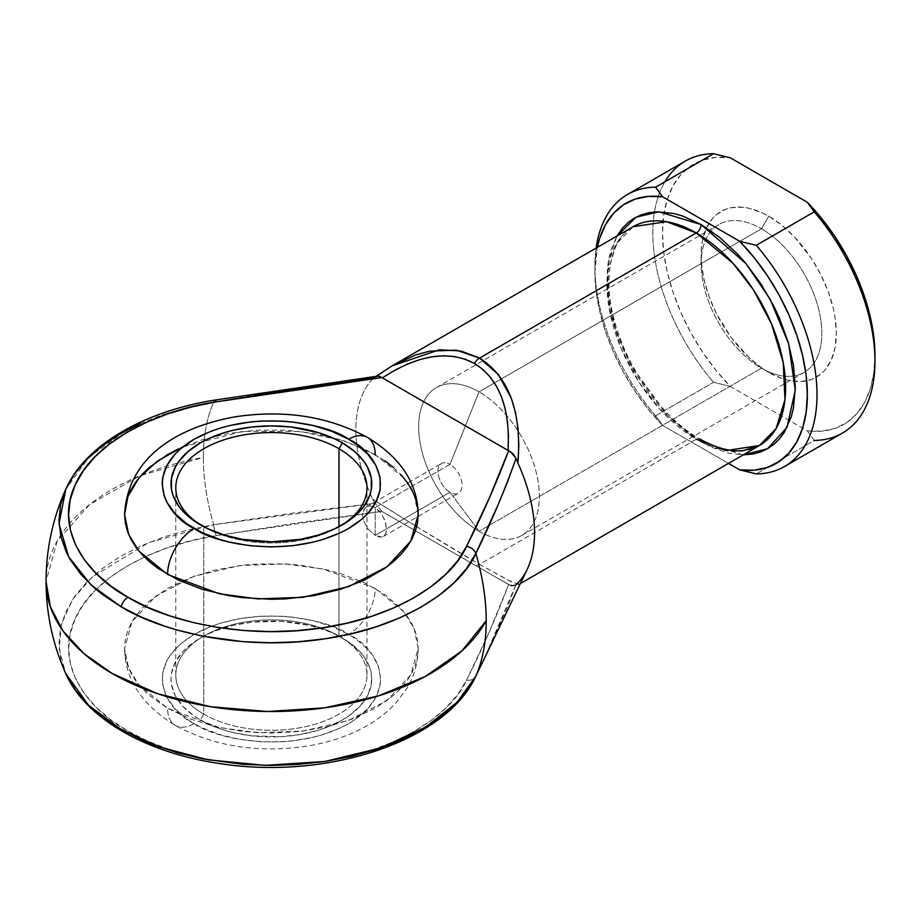 <?xml version="1.0" encoding="UTF-8"?>
<svg xmlns="http://www.w3.org/2000/svg" width="921" height="921" viewBox="0 0 921 921"><rect width="100%" height="100%" fill="white"/><g stroke="black" fill="none" stroke-linecap="round" stroke-linejoin="round"><path stroke-width="0.69" stroke-dasharray="4.61 3.45" d="M214.662 400.094A10.246 2.268 -99.3 0 0 213.684 402.051L168.704 412.723L125.21 431.086L88.934 457.253L65.679 489.431M202.136 525.81A95.6 55.191 0 0 0 203.794 526.789L200.41 524.832L203.794 526.789A95.6 55.191 180 0 1 202.136 525.81M203.794 714.12A95.6 55.191 180 0 1 203.794 636.066A95.6 55.191 180 0 1 338.986 636.066L342.37 638.023A100.377 57.954 0 0 0 200.41 638.023A100.377 57.954 0 0 0 200.41 719.98L203.794 714.12L203.794 526.789L203.794 714.12A95.6 55.191 0 0 0 307.971 726.082A95.6 55.191 0 0 0 366.984 675.093A95.6 55.191 0 0 0 338.986 636.066A95.6 55.191 0 0 0 234.809 624.104A95.6 55.191 0 0 0 175.796 675.093A95.6 55.191 0 0 0 203.794 714.12L200.41 719.98L193.801 715.767L182.865 706.315L175.335 695.816L171.49 684.683L171.007 678.996L171.49 673.32L175.335 662.176L182.865 651.677L187.93 646.795L200.41 638.023L207.709 634.201L215.618 630.816L232.978 625.451L251.813 622.159L281.227 621.318L309.801 625.451L327.162 630.816L335.071 634.201L348.99 642.236L359.915 651.677L364.129 656.823L369.839 667.69L371.29 673.32L371.29 684.683L367.444 695.816L359.915 706.315L348.99 715.767L342.37 719.98L327.162 727.187L318.712 730.111L300.534 734.451L281.227 736.673L251.813 735.833L232.978 732.54L224.068 730.111L215.618 727.187L200.41 719.98A100.377 57.954 0 0 0 342.37 719.98A100.377 57.954 0 0 0 342.37 638.023L338.986 636.066L338.986 526.697L338.986 636.066A95.6 55.191 180 0 1 339.389 636.296A95.6 55.191 180 0 1 338.79 714.236A95.6 55.191 180 0 1 203.794 714.12M418.203 514.517L414.116 494.658L403.87 477.987L375.204 454.583A37.554 21.678 120 0 0 367.421 437.394M194.135 723.595C213.626 738.435 290.414 756.003 348.645 723.595C404.78 689.979 374.352 645.644 348.645 634.396A37.554 21.678 120 0 0 375.204 588.392L403.87 611.797L414.116 628.467L418.203 648.326L410.789 674.932L386.993 700.582L348.656 720.406L302.79 731.136L257.788 732.725L219.348 727.59L167.576 708.272A37.554 21.678 120 0 0 175.358 725.46A37.554 21.678 120 0 0 194.135 723.595L202.079 727.763L219.889 734.624L239.679 739.356L260.678 741.773L282.102 741.773L292.705 740.864L313.198 737.272L322.891 734.624L340.701 727.763L348.645 723.595L355.851 719.013L367.744 708.733L375.941 697.312L380.12 685.178L380.649 678.996L378.543 666.689L372.326 654.854L367.744 649.259L355.851 638.978L348.645 634.396L332.09 626.545L313.198 620.719L292.705 617.128L282.102 616.218L260.678 616.218L239.679 618.636L219.889 623.367L210.69 626.545L194.135 634.396L180.551 643.952L170.454 654.854L166.839 660.691L162.66 672.814L162.66 685.178L166.839 697.312L175.036 708.733L186.94 719.013L194.135 723.595A37.554 21.678 -60 0 1 175.358 725.46A37.554 21.678 -60 0 1 167.576 708.272L189.83 718.806L215.203 726.646L242.753 731.47L271.396 733.093L300.027 731.47L327.577 726.646L352.95 718.806L375.204 708.272L393.463 695.424L400.865 688.286L407.024 680.769L411.883 672.94L415.383 664.87L417.501 656.638L418.203 648.326L417.501 640.026L415.383 631.794L411.883 623.724L407.024 615.896L400.865 608.378L384.874 594.563L364.532 582.809L340.597 573.576L327.577 570.018L300.027 565.195L285.786 563.974L257.005 563.974L242.753 565.195L215.203 570.018L189.83 577.858L167.576 588.392L149.317 601.24L141.915 608.378L135.755 615.896L130.897 623.724L127.397 631.794L125.279 640.026L124.577 648.326L125.279 656.638L127.397 664.87L130.897 672.94L135.755 680.769L141.915 688.286L149.317 695.424L167.576 708.272L138.91 684.856L128.664 668.197L124.577 648.326L131.991 621.733L155.787 596.083L194.124 576.258L239.99 565.529L284.992 563.94L323.432 569.074L375.204 588.392A37.554 21.678 -60 0 1 348.645 634.396C329.154 619.557 252.366 601.989 194.135 634.396C138.012 668.013 168.428 712.347 194.135 723.595M375.204 507.552L375.204 535.435L368.285 529.333L363.45 520.745L362.425 514.943L364.67 508.242L368.262 506.159L370.461 506.009L375.204 507.552L450.001 464.368L479.012 391.862L761.483 228.776L768.724 216.239A95.6 55.191 -120 0 0 706.499 227.878A95.6 55.191 -120 0 0 701.123 255.267A95.6 55.191 -120 0 0 768.724 372.349L761.483 368.17A85.354 49.285 60 0 1 701.123 263.625A85.354 49.285 60 0 1 761.483 228.776A85.354 49.285 -120 0 0 718.806 224.551A85.354 49.285 -120 0 0 705.716 292.947A85.354 49.285 -120 0 0 761.483 368.17L479.012 531.244A85.354 49.285 60 0 1 475.04 528.804A85.354 49.285 60 0 1 422.52 453.466A85.354 49.285 60 0 1 436.335 387.637A85.354 49.285 60 0 1 479.012 391.862A85.354 49.285 -120 0 0 418.687 424.431A85.354 49.285 -120 0 0 475.04 528.804A85.354 49.285 -120 0 0 479.012 531.244L450.001 492.24A17.073 9.855 60 0 1 437.935 471.333A17.073 9.855 60 0 1 450.001 464.368A17.073 9.855 -120 0 0 441.47 463.516A17.073 9.855 -120 0 0 438.845 477.205A17.073 9.855 -120 0 0 450.001 492.24L375.204 535.435L368.285 529.333L363.45 520.745L362.425 514.943L363.45 510.073L366.316 506.907L370.461 506.009L375.204 507.552L379.728 511.351L384.748 519.812L386.567 528.861L385.761 533.604L383.389 536.483L381.697 537.081L375.204 535.435L450.001 492.24A17.073 9.855 -120 0 0 458.543 493.092A17.073 9.855 -120 0 0 461.156 479.415A17.073 9.855 -120 0 0 450.001 464.368L375.204 507.552L381.685 513.895L385.749 522.932L386.36 531.44L385.761 533.604L383.389 536.483L379.717 537.093L375.204 535.435L375.204 507.552M482.339 662.717L507.298 607.446L516.025 584.559L517.913 582.981L518.834 584.282L511.385 581.784L479.599 564.366L696.299 439.259A126.327 72.932 -120 0 1 613.766 327.934A126.327 72.932 -120 0 1 633.13 226.704L616.506 243.674L607.63 272.443L609.345 309.548L621.088 348.334L639.255 382.56L659.62 408.993L696.299 439.259A6.827 3.937 -60 0 1 699.707 438.914A6.827 3.937 -60 0 1 701.123 442.045L667.817 415.785L630.943 365.28L616.23 331.33L607.964 295.307L608.217 262.048L616.92 236.075L611.026 249.741L608.781 258.801L607.423 268.564L607.423 289.885L611.026 312.864L614.134 324.71L622.838 348.529L634.546 371.762L648.81 393.52L665.089 412.965L673.792 421.576L691.901 436.186L710.356 446.846L728.453 453.144L743.235 454.87L701.123 442.045A6.827 3.937 120 0 0 699.707 438.914A6.827 3.937 120 0 0 696.299 439.259A126.327 72.932 -120 0 0 759.457 445.511M768.724 372.349L762.093 368.147L749.095 357.659L731.17 337.512L716.469 313.647L709.112 296.666L704.035 279.604L701.445 263.107L701.445 247.807L702.424 240.784L706.269 228.362L712.52 218.473L716.469 214.605L725.84 209.194L731.17 207.709L742.856 207.248L749.095 208.273L762.093 212.786L768.724 216.239L781.906 225.346L794.593 237.111L811.608 258.709L820.979 274.942L828.336 291.922L833.413 308.984L835.025 317.342L836.326 333.321L835.025 347.804L831.179 360.226L824.928 370.115L820.979 373.984L811.608 379.394L800.591 381.536L788.341 380.315L781.906 378.462L768.724 372.349A95.6 55.191 -120 0 0 795.122 381.398A95.6 55.191 -120 0 0 834.967 316.985A95.6 55.191 -120 0 0 768.724 216.239L761.483 228.776L479.012 391.862L450.001 464.368A17.073 9.855 60 0 1 462.077 485.275A17.073 9.855 60 0 1 450.001 492.24L479.012 531.244A85.354 49.285 -120 0 0 539.372 496.396A85.354 49.285 -120 0 0 479.012 391.862A85.354 49.285 60 0 1 534.779 467.074A85.354 49.285 60 0 1 521.689 535.481A85.354 49.285 60 0 1 479.012 531.244L761.483 368.17A85.354 49.285 -120 0 0 804.16 372.395A85.354 49.285 -120 0 0 817.238 303.999A85.354 49.285 -120 0 0 761.483 228.776A85.354 49.285 60 0 1 821.831 333.321A85.354 49.285 60 0 1 761.483 368.17L768.724 372.349L761.483 368.17M140.245 423.591L163.029 414.588L187.654 407.37L213.684 402.051C206.811 417.754 203.368 436.209 203.334 457.403L139.946 475.754L89.567 504.57L57.206 540.995L46.05 581.427A225.346 130.103 180 0 1 203.334 457.403A200.03 115.482 -120 0 0 213.684 524.705L187.654 530.024L163.029 537.254L140.245 546.257L119.672 556.894L101.667 568.982L86.528 582.314L74.509 596.67L65.817 611.797L60.602 627.454L58.944 643.365L60.867 659.275L65.679 673.424L59.243 649.293L61.396 624.127L72.586 599.502L92.077 576.972L148.638 542.642L213.684 524.705A200.03 115.482 60 0 1 203.334 457.403A200.03 115.482 60 0 1 204.094 440.848A200.03 115.482 60 0 1 213.684 402.051L253.828 395.385M518.834 584.282L518.039 584.513M178.248 448.999L202.183 439.766L228.776 433.411L257.005 430.165L285.786 430.165L314.003 433.411L340.597 439.766L364.532 448.999L384.874 460.753M393.463 467.431L400.865 474.568M415.521 525.937L372.521 499.032L375.25 503.28L294.098 512.928L213.684 524.705A10.246 2.268 -99.3 0 0 216.308 535.654C160.634 543.574 94.253 574.14 75.165 618.785C54.051 663.12 86.125 708.514 127.996 731.124C167.161 755.301 245.78 773.813 322.58 761.621C399.898 750.603 452.833 712.278 466.567 680.135A10.246 8.047 -153.9 0 0 475.65 676.498A10.246 8.047 26.1 0 1 466.567 680.135C482.512 648.557 496.534 616.69 508.611 584.547L382.388 511.696L508.611 584.547L489.005 632.554L466.567 680.135L457.772 694.48L445.822 708.053L430.936 720.602L413.356 731.942L393.371 741.865L371.324 750.212L347.597 756.832L322.58 761.621L296.689 764.499L270.383 765.409L244.088 764.349L218.254 761.322L193.318 756.394L169.706 749.636L147.797 741.163L127.996 731.124L110.601 719.681L95.934 707.04L84.225 693.409L75.683 679.007L70.445 664.099L68.591 648.914L70.18 633.729L75.165 618.785L83.454 604.337L94.932 590.637L109.38 577.904L126.568 566.369L146.209 556.215L167.956 547.627L191.453 540.731L216.308 535.654L298.726 522.691L381.87 511.374L474.476 564.872A10.246 5.917 120 0 0 479.599 564.366L416.695 526.651M391.989 365.936L373.811 378.047L378.508 376.09L375.25 377.092L372.521 379.164A126.327 72.932 -120 0 0 358.338 454.893A126.327 72.932 -120 0 0 370.254 493.886A126.327 72.932 -120 0 0 372.521 499.032A126.327 72.932 60 0 1 370.254 493.886A126.327 72.932 60 0 1 358.338 454.893A126.327 72.932 60 0 1 372.521 379.164L386.924 368.999M386.993 368.964L391.932 365.959M372.521 379.164L373.247 378.589M696.299 439.259L479.599 564.366L507.459 579.816L518.742 584.49L517.913 582.981A126.327 72.932 -120 0 0 527.146 569.466M294.098 388.915L334.542 382.745M814.245 440.445L807.28 430.844L730.169 386.336A150.227 86.735 -120 0 1 662.498 232.967A150.227 86.735 -120 0 1 730.169 157.733L715.824 157.387L702.654 160.104L690.969 165.826L681.033 174.437L673.067 185.731L667.241 199.466L663.684 215.33L662.498 232.967L663.684 251.974L667.241 271.937L673.067 292.394L681.033 312.898L690.969 332.976L702.654 352.202L715.824 370.115L730.169 386.336L807.28 430.844L814.245 440.445L756.302 473.901L814.245 440.445A157.054 90.672 -120 0 0 842.427 433.1M655.602 415.762A157.054 90.672 60 0 1 596.129 248.071A157.054 90.672 -120 0 0 594.897 266.422A157.054 90.672 -120 0 0 655.602 415.762L662.567 425.364L648.223 409.143L635.053 391.229L623.367 372.003L613.432 351.926L605.465 331.422L599.64 310.964L596.094 291.001L594.897 271.994L597.315 247.392A150.227 86.735 60 0 0 594.897 271.994A150.227 86.735 60 0 0 662.567 425.364L728.465 463.401L662.567 425.364L655.602 415.762L713.545 382.307L655.602 415.762M685.362 161.071A157.054 90.672 -120 0 0 654.486 211.945A157.054 90.672 -120 0 0 713.545 382.307A157.054 90.672 60 0 1 654.486 211.945A157.054 90.672 60 0 1 664.916 181.794M807.28 430.844L821.624 431.201L834.794 428.484L846.48 422.762L856.415 414.151L864.382 402.857L870.207 389.123L873.753 373.258L874.95 355.621A150.227 86.735 -120 0 1 807.28 430.844M730.169 386.336L713.545 382.307L730.169 386.336M340.643 525.81A95.6 55.191 180 0 1 203.794 526.789A95.6 55.191 0 0 0 338.986 526.789A95.6 55.191 0 0 0 340.643 525.81M375.204 454.583L344.788 441.113L300.027 431.385L242.327 431.431L182.819 446.915M342.37 638.023L338.986 636.066M516.025 584.559L512.951 585.457L508.611 584.547L512.951 585.457L516.025 584.559L483.755 659.77M381.87 511.374L375.25 503.28L381.87 511.374L216.308 535.654A10.246 2.268 80.7 0 1 213.684 524.705L375.25 503.28L372.521 499.032C412.919 524.625 448.608 546.395 479.599 564.366A10.246 5.917 -60 0 1 474.476 564.872L509.785 585.134C510.43 586.366 513.411 586.159 518.719 584.501L520.388 583.546M375.25 377.092L213.684 402.051M203.794 526.789L200.41 524.832M203.794 636.066L200.41 638.023M418.203 648.326C418.03 663.581 413.771 677.649 405.436 690.543L395.408 703.471C386.141 713.372 375.054 721.673 362.137 728.361C346.008 736.708 328.152 742.545 308.57 745.86C259.296 753.528 214.892 746.724 175.358 725.46C141.811 704.83 124.888 679.122 124.577 648.326M175.796 675.093L175.796 487.762M633.13 226.704C609.886 238.792 601.298 281.561 616.943 329.073C630.885 374.248 665.181 419.527 699.707 438.914M701.123 263.625L701.123 255.267M436.335 387.637L718.806 224.551M366.316 506.907L441.47 463.516M383.389 536.483L458.543 493.092M521.689 535.481L804.16 372.395M594.897 266.422L594.897 271.994M366.984 675.093L366.984 487.762M338.986 526.789L342.37 524.832M376.194 376.286L373.684 378.14"/><path stroke-width="1.38" d="M696.299 439.259L726.07 450.542L759.457 445.511A126.327 72.932 -120 0 0 778.821 344.281A126.327 72.932 -120 0 0 696.299 232.967A6.827 3.937 120 0 0 701.123 224.597L745.987 263.625L770.06 299.06L788.652 343.786L795.26 390.113L787.075 427.332L767.527 448.734L743.235 454.87L753.436 453.926L760.861 451.854L767.7 448.642L773.905 444.313L779.408 438.926L784.162 432.513L791.231 416.902L793.476 407.842L795.284 387.683L793.476 365.43L788.111 341.933L779.408 318.113L773.905 306.371L760.861 283.76L745.515 263.061L737.157 253.678L719.497 237.296L701.123 224.597L682.76 216.078L673.792 213.499L656.742 211.807L648.81 212.716L641.396 214.789L634.546 218.001L628.341 222.329L622.838 227.717L616.92 236.075L636.02 217.195L659.022 211.772L701.123 224.597A6.827 3.937 -60 0 1 696.299 232.967L479.599 358.073L498.33 374.444L511.385 398.367L515.541 412.746L518.039 428.484L518.834 445.35L517.913 463.102L516.025 458.37L507.298 482.489L497.432 506.308L475.858 553.417L466.648 568.441L454.134 582.659L438.534 595.818L420.114 607.687L399.173 618.083L376.09 626.833L351.223 633.763L325.009 638.783L297.897 641.799L270.337 642.754L242.787 641.638L202.516 636.135L177.028 629.987L164.859 626.222L141.915 617.346L121.169 606.824L102.945 594.851L94.886 588.369L81.048 574.577L70.41 559.864L66.358 552.232L60.867 536.609L58.944 520.71L60.602 504.789L65.817 489.143L59.036 523.922L68.672 556.814L91.052 584.939L121.169 606.824A10.246 5.917 -60 0 1 127.996 597.315C86.125 574.704 54.051 529.31 75.165 484.964C94.253 440.33 160.634 409.764 216.308 401.844A10.246 2.268 -99.3 0 0 214.662 400.094A10.246 2.268 80.7 0 1 216.308 401.844L191.453 406.921L167.956 413.817L146.209 422.405L126.568 432.559L109.38 444.095L94.932 456.828L83.454 470.527L75.165 484.964L70.18 499.919L68.591 515.104L70.445 530.289L75.683 545.197L84.225 559.6L95.934 573.23L110.601 585.871L127.996 597.315L147.797 607.353L169.706 615.815L193.318 622.584L218.254 627.512L244.088 630.54L270.383 631.599L296.689 630.689L322.58 627.811L347.597 623.022L371.324 616.402L393.371 608.056L413.356 598.132L430.936 586.792L445.822 574.232L457.772 560.67L466.567 546.326L489.005 498.745L508.611 450.737L381.87 377.564L298.726 388.881L216.308 401.844L381.87 377.564L379.302 376.24L376.931 376.275M338.986 448.734A95.6 55.191 0 0 0 204.635 448.251A95.6 55.191 0 0 0 202.136 525.81A95.6 55.191 180 0 1 175.796 487.762A95.6 55.191 180 0 1 234.809 436.761A95.6 55.191 180 0 1 338.986 448.734L338.986 526.697L338.986 448.734A95.6 55.191 180 0 1 366.984 487.762A95.6 55.191 180 0 1 340.643 525.81A95.6 55.191 0 0 0 338.986 448.734L342.37 442.874L338.986 448.734M200.41 524.832L200.41 524.832A100.377 57.954 180 0 1 200.41 442.874A100.377 57.954 180 0 1 342.37 442.874L354.85 451.658L364.129 461.674L367.444 467.028L371.29 478.172L371.29 489.535L369.839 495.164L364.129 506.032L354.85 516.048L348.99 520.618L335.071 528.654L318.712 534.963L300.534 539.315L271.396 541.813L242.258 539.315L224.068 534.963L207.709 528.654L193.801 520.618L182.865 511.178L178.651 506.032L172.941 495.164L171.49 489.535L171.49 478.172L175.335 467.028L178.651 461.674L187.93 451.658L200.41 442.874L207.709 439.052L224.068 432.743L232.978 430.314L251.813 427.01L271.396 425.905L290.978 427.01L318.712 432.743L335.071 439.052L342.37 442.874A100.377 57.954 180 0 1 342.37 524.832A100.377 57.954 180 0 1 200.41 524.832M182.819 446.915L157.41 461.099L138.783 478.149L127.95 496.465L124.577 514.517L128.664 534.387L138.91 551.046L167.576 574.451A37.554 21.678 -60 0 1 194.135 528.458C168.428 517.199 138.012 472.876 194.135 439.248C252.366 406.852 329.154 424.408 348.645 439.248L332.09 431.408L313.198 425.583L292.705 421.991L282.102 421.081L260.678 421.081L250.075 421.991L229.582 425.583L219.889 428.23L210.69 431.408L194.135 439.248L180.551 448.815L175.036 454.122L166.839 465.542L162.66 477.677L162.131 483.859L164.237 496.166L166.839 502.164L175.036 513.596L186.94 523.876L202.079 532.614L219.889 539.487L229.582 542.135L250.075 545.727L271.396 546.936L292.705 545.727L313.198 542.135L322.891 539.487L340.701 532.614L348.645 528.458L362.229 518.903L367.744 513.596L375.941 502.164L380.12 490.041L380.12 477.677L375.941 465.542L367.744 454.122L355.851 443.841L348.645 439.248A37.554 21.678 -60 0 1 367.421 437.394A37.554 21.678 120 0 0 348.645 439.248C374.352 450.507 404.78 494.842 348.645 528.458C290.414 560.866 213.626 543.298 194.135 528.458A37.554 21.678 120 0 0 167.576 574.451L219.348 593.78L257.788 598.915L302.79 597.326L348.656 586.596L386.993 566.772L410.789 541.111L418.203 514.517L417.501 522.829L415.383 531.06L411.883 539.13L407.024 546.959L400.865 554.477L393.463 561.614L384.874 568.292L364.532 580.046L340.597 589.279L314.003 595.634L285.786 598.869L271.396 599.283L242.753 597.648L228.776 595.634L202.183 589.279L178.248 580.046L157.905 568.292L149.317 561.614L141.915 554.477L135.755 546.959L130.897 539.13L127.397 531.06L125.279 522.829L124.577 514.517L125.279 506.216L127.397 497.985L130.897 489.914L135.755 482.086L141.915 474.568L149.317 467.431L167.576 454.583L178.248 448.999M520.388 583.546L759.457 445.511L776.092 428.541L784.968 399.772L783.241 362.678L771.51 323.881L753.332 289.666L732.966 263.233L696.299 232.967L666.516 221.673L633.13 226.704L392.392 365.695L415.521 354.999L429.623 351.154L456.263 350.164L479.599 358.073L696.299 232.967A126.327 72.932 -120 0 0 633.13 226.704M112.051 673.424A225.346 130.103 180 0 1 46.05 581.427L50.379 606.812L63.204 631.207L84.03 653.703L112.051 673.424L157.629 693.732L210.621 706.706L267.585 711.507L324.802 707.823L378.519 695.885L425.26 676.475L461.951 650.859L486.207 620.719A225.346 130.103 180 0 1 112.051 673.424L112.051 673.424M483.755 659.77L475.858 676.072A200.03 115.482 -120 0 0 486.207 620.719A200.03 115.482 60 0 1 475.858 676.072L475.766 676.267C445.937 741.497 326.518 780.225 220.51 763.659C147.095 753.286 85.538 718.783 65.679 673.424L75.315 689.979L87.576 704.266L94.886 711.024L116.357 726.623L141.915 740L153.139 744.663L177.028 752.653L202.516 758.789L242.787 764.303L270.337 765.409L297.897 764.453L325.009 761.448L351.223 756.429L376.09 749.487L399.173 740.749L420.114 730.353L438.534 718.472L454.134 705.313L466.648 691.107L475.858 676.072A10.246 8.047 26.1 0 1 475.754 676.279A10.246 8.047 26.1 0 1 475.65 676.498A10.246 8.047 -153.9 0 0 475.754 676.279A10.246 8.047 -153.9 0 0 475.858 676.072L457.426 701.986L425.732 727.049L380.557 747.979L325.009 761.448L265.156 765.363L208.031 759.837L159.16 746.908L121.169 729.49L88.485 705.152L65.679 673.424C52.67 644.147 46.131 613.478 46.05 581.427C46.131 549.388 52.67 518.719 65.679 489.431C85.031 445.304 143.78 411.399 214.662 400.094L377.737 376.102M482.339 662.717L527.146 569.466A126.327 72.932 -120 0 0 517.913 463.102A126.327 72.932 60 0 1 517.913 582.981L516.025 584.559M384.874 460.753L393.463 467.431M400.865 474.568L407.024 482.086L411.883 489.914L415.383 497.985L417.501 506.216L418.203 514.517C417.662 483.375 400.739 457.656 367.421 437.394A37.554 21.678 -60 0 1 375.204 454.583M391.932 365.959L376.194 376.286M416.695 526.651L415.521 525.937M334.542 382.745L375.25 377.092M253.828 395.385L294.098 388.915M475.858 553.417A200.03 115.482 60 0 1 486.207 620.719C486.173 599.49 482.719 577.053 475.858 553.417A10.246 8.047 -153.9 0 0 466.567 546.326C452.833 578.469 399.898 616.794 322.58 627.811C245.78 640.003 167.161 621.479 127.996 597.315A10.246 5.917 120 0 0 121.169 606.824C162.2 632.151 244.56 651.55 325.009 638.783C406.011 627.236 461.479 587.08 475.858 553.417C491.273 522.288 504.673 490.605 516.025 458.37L512.951 453.708L508.611 450.737C496.534 482.88 482.512 514.747 466.567 546.326A10.246 8.047 26.1 0 1 475.858 553.417M65.817 489.143L74.509 474.004L86.528 459.648L101.667 446.317L119.672 434.228L140.245 423.591M756.302 245.308A157.054 90.672 60 0 1 784.485 466.544A157.054 90.672 60 0 1 756.302 473.901A157.054 90.672 -120 0 0 817.008 394.649A157.054 90.672 -120 0 0 756.302 245.308L739.678 241.279L754.034 257.5L767.193 275.414L778.878 294.639L788.813 314.717L796.792 335.221L802.617 355.679L806.163 375.641L807.349 394.649L806.163 412.286L802.617 428.15L796.792 441.884L788.813 453.178L778.878 461.789L767.193 467.511L754.034 470.228L739.678 469.871L728.465 463.401L739.678 469.871L756.302 473.901L739.678 469.871A150.227 86.735 60 0 0 807.349 394.649A150.227 86.735 60 0 0 739.678 241.279L662.567 196.772L739.678 241.279L756.302 245.308L814.245 211.853L756.302 245.308M784.485 466.544L842.427 433.1A157.054 90.672 -120 0 0 814.245 211.853A157.054 90.672 60 0 1 874.95 361.193A157.054 90.672 60 0 1 814.245 440.445M664.916 181.794A157.054 90.672 60 0 1 713.545 153.715L655.602 187.17L662.567 196.772A150.227 86.735 60 0 0 597.315 247.392L599.64 238.493L605.465 224.759L613.432 213.465L623.367 204.853L635.053 199.132L648.223 196.415L662.567 196.772L655.602 187.17A157.054 90.672 -120 0 0 596.129 248.071A157.054 90.672 60 0 1 627.431 194.515A157.054 90.672 60 0 1 655.602 187.17L713.545 153.715A157.054 90.672 -120 0 0 685.362 161.071L627.431 194.515M874.95 355.621L873.753 336.614L870.207 316.651L864.382 296.194L856.415 275.69L846.48 255.612L834.794 236.386L821.624 218.473L807.28 202.252L730.169 157.733L807.28 202.252L814.245 211.853L807.28 202.252A150.227 86.735 -120 0 1 874.95 355.621L874.95 361.193M713.545 153.715L730.169 157.733L713.545 153.715M508.047 450.438L508.45 435.61L507.471 421.622L505.134 408.625L501.461 396.778L496.488 386.221L490.283 377.092L482.915 369.471L474.476 363.473L465.07 359.167L454.79 356.588L443.772 355.794L432.145 356.761L420.057 359.501L407.623 363.979L395.017 370.127L382.388 377.886L510.821 452.004L516.025 458.37L517.913 463.102C521.839 411.929 509.06 376.919 479.599 358.073A10.246 5.917 120 0 0 474.476 363.473C499.17 378.98 510.361 407.968 508.047 450.438M213.684 402.051A10.246 2.268 80.7 0 1 214.662 400.094M378.508 376.09L382.388 377.886C418.007 354.654 448.7 349.853 474.476 363.473A10.246 5.917 -60 0 1 479.599 358.073L460.961 350.982L439.34 349.784L391.989 365.936M759.457 445.511L743.109 450.611C730.192 451.866 715.721 447.974 699.707 438.914M367.421 437.394C328.014 416.188 283.737 409.373 234.579 416.925C178.329 427.148 127.743 456.379 124.577 514.517"/></g></svg>
